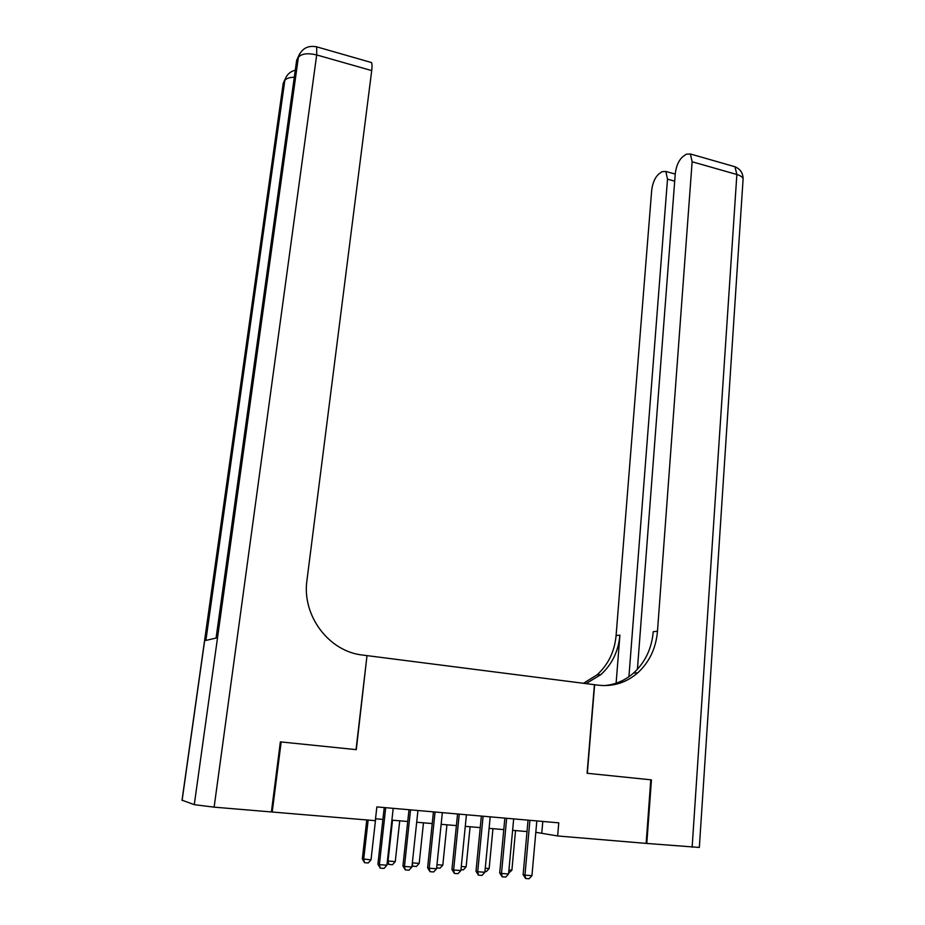 <?xml version="1.0" encoding="UTF-8"?>
<svg xmlns="http://www.w3.org/2000/svg" width="925" height="925" viewBox="0 0 925 925"><rect width="100%" height="100%" fill="white"/><g stroke="black" fill="none" stroke-linecap="round" stroke-linejoin="round"><path stroke-width="1.39" d="M535.806 832.303L557.636 835.969L558.769 822.845L376.857 806.912L375.307 820.672L272.216 812.023L281.165 741.954L356.298 749.643L366.994 655.686M367.26 655.652L594.417 684.697L587.097 773.277L650.795 779.798L646.136 843.392L557.636 835.969M280.368 741.885L281.165 741.954M271.418 811.792L272.216 812.023M375.515 818.775L382.915 819.4M391.899 820.151L407.728 821.493M416.689 822.244L432.218 823.562M441.144 824.314L456.383 825.597M465.275 826.349L480.237 827.609M489.094 828.361L503.778 829.598M512.6 830.338L527.019 831.563M542.802 821.446L541.796 832.812M536.824 820.926L531.944 875.663L529.112 878.75L525.631 878.496L524.961 875.154L523.122 874.645L528.048 820.151M531.944 875.663L524.961 875.154L529.909 820.313M525.631 878.496L523.122 874.645M508.935 869.974L511.895 870.194L515.537 830.592M511.895 870.194L508.634 873.142M650.795 779.81L587.329 773.3L594.636 684.72L598.406 685.205C613.24 686.801 626.364 682.673 637.776 672.81C649.442 662.046 655.998 648.182 657.478 631.243L692.131 161.771L690.42 153.989L686.2 154.209L682.881 156.602C678.753 160.279 676.221 165.98 675.262 173.68L637.418 669.295M692.131 847.254L736.867 174.501C741.468 175.935 743.527 177.808 743.018 180.132L699.335 847.439L646.795 843.45L651.443 779.868M646.147 843.334L646.795 843.45M628.919 676.718L667.503 179.161L665.861 171.46L662.022 171.657L658.901 173.912C655.027 177.38 652.622 182.861 651.686 190.342L616.096 635.556C614.593 651.558 608.257 664.647 597.064 674.822L583.478 683.298M586.022 683.621L600.822 674.637C612.061 664.404 618.42 651.246 619.912 635.163L616.108 683.217M604.268 685.598C615.31 684.662 625.092 680.476 633.602 673.018C645.211 662.312 651.755 648.529 653.235 631.683L657.478 631.243M280.368 741.873L356.033 749.62L367.005 655.628L362.716 655.073C328.826 651.628 301.689 615.472 306.973 580.195L371.711 70.589L316.685 54.933L214.126 807.155L271.407 811.953L280.368 741.873M214.126 807.155L194.273 804.669L182.04 800.183M282.981 85.054L284.808 80.521L205.882 640.447L216.184 638.019L296.809 59.952L298.37 57.292C301.538 53.615 307.643 52.841 316.685 54.933L316.708 46.851L315.622 46.574M370.197 62.183L371.468 62.542C372.127 63.837 372.208 66.519 371.711 70.589M513.664 818.891L508.565 873.975L505.721 877.085L502.194 876.831L501.489 873.466L499.708 872.957L504.853 818.128M508.565 873.975L501.489 873.466L506.657 818.278M502.194 876.831L499.708 872.957M490.204 816.833L484.873 872.263L482.029 875.397L478.445 875.143L477.705 871.743L475.993 871.246L481.358 816.058M484.873 872.263L477.705 871.743L483.104 816.22M478.445 875.143L475.993 871.246M466.431 814.752L460.881 870.529L458.014 873.686L454.383 873.42L453.62 870.009L451.955 869.5L457.563 813.977M460.881 870.529L453.62 870.009L459.239 814.127M454.383 873.42L451.955 869.5M442.347 812.647L436.554 868.772L433.686 871.951L430.009 871.685L429.2 868.24L427.604 867.743L433.443 811.861M436.554 868.772L429.2 868.24L435.062 812.011M430.009 871.685L427.604 867.743M485.267 868.24L489.152 868.517L492.956 828.684M489.152 868.517L486.411 871.535L484.954 871.431M461.286 866.482L466.131 866.829L470.097 826.753M466.131 866.829L463.379 869.858L460.962 869.685M436.982 864.702L442.809 865.129L446.937 824.799M442.809 865.129L440.046 868.17L436.646 867.928M412.353 862.886L419.187 863.395L423.477 822.822M419.187 863.395L416.412 866.459L412.851 866.205L412.099 865.222M412.261 863.753L412.851 866.205M417.938 810.508L411.914 866.991L409.023 870.194L405.3 869.928L404.456 866.459L402.93 865.962L409 809.722M411.914 866.991L404.456 866.459L410.55 809.861M405.3 869.928L402.93 865.962M387.402 860.909L395.264 861.638L399.716 820.81M395.264 861.638L392.478 864.725L388.627 864.389L387.297 861.927M392.535 820.209L388.026 861.106L388.858 864.47M393.206 808.334L386.928 865.187L384.037 868.413L380.256 868.136L379.377 864.644L377.92 864.147L384.233 807.548M386.928 865.187L379.377 864.644L385.713 807.687M380.256 868.136L377.92 864.147M366.762 819.955L362.322 858.862L371.017 859.857L375.654 818.787M371.017 859.857L368.231 862.967L364.566 862.701L362.322 858.862M368.15 820.07L363.687 859.325L364.566 862.701M619.912 635.163L616.096 635.556M732.531 166.061L734.97 166.754L736.867 174.501L692.131 161.771M674.695 181.161L667.503 179.161M194.273 804.669L298.474 56.633L296.393 62.253M286.183 76.937L283.362 82.996L182.109 800.414M295.283 70.184C290.092 71.549 286.634 74.786 284.912 79.885L284.808 80.521C286.218 78.405 289.386 77.318 294.3 77.249M299.758 53.65L296.671 60.218L216.068 638.053M600.822 674.637L597.064 674.822M633.602 673.018L637.776 672.81M675.238 174.073L665.861 171.46M743.11 179.068C743.087 173.172 740.382 169.067 734.97 166.754L690.42 153.989M182.017 800.379L283.235 83.238L284.912 79.885M371.468 62.542L316.708 46.851C307.956 45.14 301.874 48.401 298.474 56.633"/></g></svg>
